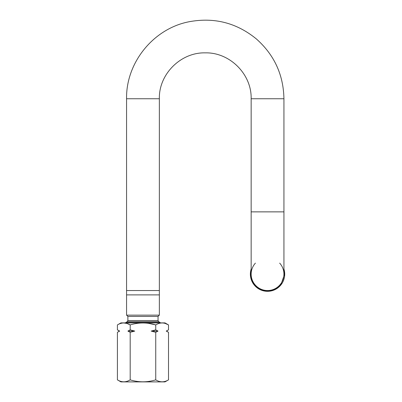 <?xml version="1.0" encoding="UTF-8"?>
<svg xmlns="http://www.w3.org/2000/svg" width="402" height="402" viewBox="0 0 402 402"><rect width="100%" height="100%" fill="white"/><g stroke="black" fill="none" stroke-linecap="round" stroke-linejoin="round"><path stroke-width="0.6" d="M130.188 379.865C125.926 382.463 121.67 382.463 117.409 379.865L120.932 381.9L164.991 381.9L168.513 379.865C164.257 382.463 159.996 382.463 155.74 379.865C147.222 382.463 138.705 382.463 130.188 379.865L130.188 332.313L127.906 331.087L130.188 329.856L130.188 324.927C125.937 322.319 121.68 322.319 117.409 324.927L117.409 329.856L119.69 331.087L117.881 332.027M155.74 379.865L155.74 332.313L151.177 331.087L155.74 329.856L155.74 324.927C147.248 322.319 138.73 322.319 130.188 324.927L127.022 323.479L123.811 322.947M130.188 329.856L134.75 331.087L130.188 332.313M168.513 379.865L168.513 332.313L166.232 331.087L168.513 329.856L168.513 324.927C164.267 322.319 160.006 322.319 155.74 324.927L148.7 323.369M155.74 329.856L158.021 331.087L155.74 332.313M158.021 331.087L151.177 331.087M118.238 380.317L117.409 379.865L117.409 332.313L119.359 331.087L117.409 329.856L119.359 331.087M134.75 331.087L127.906 331.087M166.569 331.087L168.513 332.313L166.232 331.087L168.046 330.142M158.901 323.479L160.162 323.148M162.137 322.947L163.302 323.022M165.353 323.479L168.513 324.927L164.991 322.891L120.932 322.891L117.409 324.927M136.529 323.474L137.223 323.369M120.575 323.479L121.836 323.148M120.58 381.312L120.947 381.423M279.671 263.124A16.392 16.392 0 0 1 261.632 289.44A16.392 16.392 0 0 1 255.411 263.124M159.353 294.887L126.57 294.887L126.57 290.54L159.353 290.54L159.353 315.133L158.041 316.444L158.041 320.55L158.7 321.685L160.137 322.52L125.786 322.52L125.786 322.891M160.137 322.52L160.137 322.891M159.353 290.54L159.353 98.756C158.72 74.234 180.724 52.23 205.251 52.863C229.778 52.23 251.783 74.234 251.149 98.756L283.933 98.756L283.933 211.864L251.149 211.864L251.149 274.149A16.392 16.392 0 0 0 267.541 290.54A16.392 16.392 0 0 0 283.933 274.149L283.933 211.864M159.353 315.133L126.57 315.133L126.57 294.887M283.933 269.023A17.175 17.175 0 0 1 268.471 291.299A17.175 17.175 0 0 1 251.149 269.023M283.933 274.149A16.392 16.392 0 0 1 267.541 290.54A16.392 16.392 0 0 1 251.149 274.149M158.041 316.444L127.881 316.444L127.881 320.55L127.228 321.685L125.786 322.52M158.041 320.55L127.881 320.55M158.7 321.685L127.228 321.685M159.353 98.756L126.57 98.756C125.906 62.486 153.639 28.416 189.297 21.713C214.301 17.115 236.652 22.854 256.35 38.929C274.275 54.848 283.47 74.792 283.933 98.756M251.149 98.756L251.149 211.864M251.149 269.591L250.828 277.34L253.933 284.365L259.818 289.309L267.275 291.164L274.782 289.546L280.983 284.581L284.556 274.149L283.933 269.591M126.57 290.54L126.57 98.756M127.881 316.444L126.57 315.133"/></g></svg>

